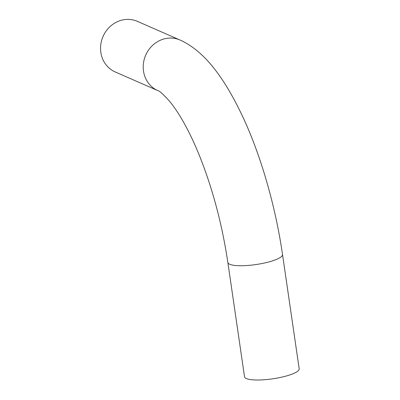 <?xml version="1.0" encoding="UTF-8"?>
<svg xmlns="http://www.w3.org/2000/svg" width="400" height="400" viewBox="0 0 400 400"><rect width="100%" height="100%" fill="white"/><g stroke="black" fill="none" stroke-linecap="round" stroke-linejoin="round"><path stroke-width="0.6" d="M157.97 90.665A27.62 25.395 -66.4 0 1 157.895 90.63L115.23 71.96A27.62 25.395 -66.4 0 1 100.815 44.35A27.62 25.395 -66.4 0 1 122.415 20A27.62 25.395 -66.4 0 1 137.375 21.355L180.04 40.025C205.625 51.53 225.745 79.975 244.28 120.02C261.82 158.605 275.745 207.775 282.515 254.52L299.185 368.79A27.62 6.095 -8.3 0 1 277.35 378.05A27.62 6.095 -8.3 0 1 246.39 378.55A27.62 6.095 -8.3 0 1 244.525 376.765L227.855 262.495A27.62 6.095 -8.3 0 0 229.715 264.28A27.62 6.095 -8.3 0 0 265.14 262.86A27.62 6.095 -8.3 0 0 282.515 254.52M227.855 262.495C222.01 223.585 212.31 187.4 198.76 153.95C192.535 138.85 186.14 126.01 179.57 115.425C175.97 109.65 172.545 104.815 169.29 100.93C163.21 94.25 159.415 90.815 157.895 90.63A27.62 25.395 -66.4 0 1 143.48 63.02A27.62 25.395 -66.4 0 1 165.08 38.67A27.62 25.395 -66.4 0 1 180.04 40.025"/></g></svg>
